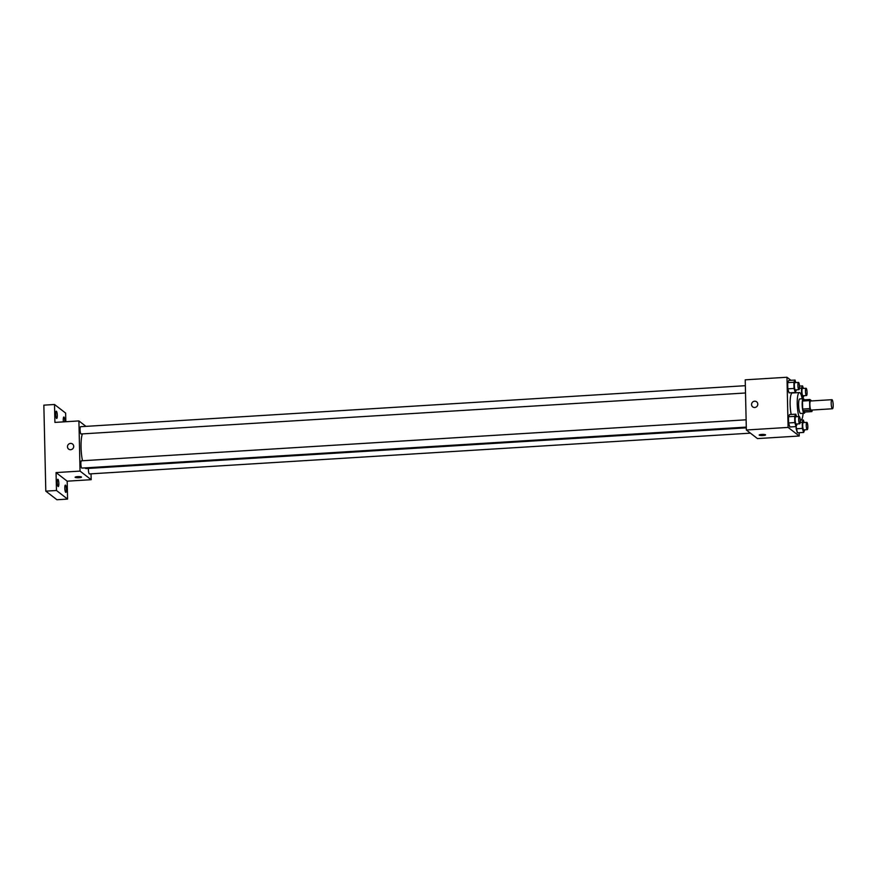 <?xml version="1.0" encoding="UTF-8"?>
<svg xmlns="http://www.w3.org/2000/svg" width="877" height="877" viewBox="0 0 877 877"><rect width="100%" height="100%" fill="white"/><g stroke="black" fill="none" stroke-linecap="round" stroke-linejoin="round"><path stroke-width="1.32" d="M832.295 408.704A4.549 0.965 -93.5 0 1 831.21 403.869A4.549 0.965 -93.5 0 1 831.911 399.682A4.549 0.965 -93.5 0 1 833.15 404.165A4.549 0.965 -93.5 0 1 832.47 408.77A4.549 0.965 -93.5 0 1 832.295 408.704M832.47 408.77L811.148 410.085A4.549 0.965 -93.5 0 1 810.973 410.019A4.549 0.965 -93.5 0 1 809.888 405.185A4.549 0.965 -93.5 0 1 810.589 400.997L831.911 399.682M811.883 411.598L804.779 412.037L802.992 410.666L810.107 410.228L811.883 411.598A6.819 1.436 -93.5 0 0 812.157 410.469L812.146 410.019M802.992 410.666A6.819 1.436 -93.5 0 1 802.663 409.066L802.477 401.041L809.592 400.603A6.819 1.436 -93.5 0 1 809.855 399.473L811.642 400.844A6.819 1.436 -93.5 0 1 811.653 400.921M809.592 400.603L809.767 408.627A6.819 1.436 -93.5 0 0 810.107 410.228M802.663 409.066L809.767 408.627M802.477 401.041A6.819 1.436 -93.5 0 1 802.751 399.912L809.855 399.473M804.22 399.824A7.29 1.535 86.5 0 0 803.31 398.706A7.29 1.535 86.5 0 0 802.17 404.746A7.29 1.535 86.5 0 0 804.209 413.242A7.29 1.535 86.5 0 0 804.976 412.026M804.209 413.242L800.657 413.462A7.29 1.535 -93.5 0 1 800.372 413.363A7.29 1.535 -93.5 0 1 798.618 404.966A7.29 1.535 -93.5 0 1 799.758 398.925L803.31 398.706M803.091 413.319A13.659 2.883 -93.5 0 1 801.052 419.831A13.659 2.883 -93.5 0 1 800.515 419.634A13.659 2.883 -93.5 0 1 800.175 419.283M798.947 416.553A13.659 2.883 -93.5 0 1 797.226 401.545A13.659 2.883 -93.5 0 1 799.364 392.556A13.659 2.883 -93.5 0 1 802.192 398.772M791.197 414.459A13.659 2.883 -93.5 0 1 790.166 400.416A13.659 2.883 -93.5 0 1 792.26 392.995L799.364 392.556M795.801 382.58L795.011 380.059L788.796 380.443L787.667 382.624L787.809 388.84L789.07 392.863L795.296 392.479L796.404 389.837M790.933 380.311L786.976 377.253L788.105 427.417L799.232 436.012L799.155 432.712M796.579 416.696L795.79 414.174L789.563 414.558L788.445 416.739L788.587 422.955L789.848 426.978L796.064 426.595L797.182 423.953M804.143 422.539L803.354 420.017L802.225 422.199L802.367 428.414L796.152 428.798L796.097 426.529L797.412 432.821L803.628 432.438L804.746 429.796M786.976 377.253L745.22 379.829L746.349 429.993L788.105 427.417M754.735 407.498A3.19 3.059 127.7 0 1 752.247 402.488A3.19 3.059 127.7 0 1 757.618 405.262A3.19 3.059 127.7 0 1 754.735 407.498M746.349 429.993L757.476 438.588L799.232 436.012M765.577 434.893A3.19 0.57 -1.3 0 1 762.738 435.529A3.19 0.57 -1.3 0 1 759.274 435.156A3.19 0.57 -1.3 0 1 759.197 435.047A3.19 0.57 -1.3 0 1 762.376 434.411A3.19 0.57 -1.3 0 1 765.577 434.904A3.19 0.57 -1.3 0 1 762.749 435.529A3.19 0.57 -1.3 0 1 759.274 435.167A3.19 0.57 -1.3 0 1 759.197 435.047M752.718 406.884A3.19 3.059 127.7 0 1 752.247 402.488A3.19 3.059 127.7 0 1 756.621 401.841M746.305 427.833L86.165 468.559A18.285 3.859 -93.5 0 1 85.442 468.307A18.285 3.859 -93.5 0 1 85.025 467.89M82.482 460.743A18.285 3.859 -93.5 0 1 82.383 433.885M88.434 468.428A3.64 0.767 86.5 0 0 88.643 472.1A3.64 0.767 86.5 0 0 89.432 473.931L750.438 433.15M745.516 392.984L81.09 433.972A3.64 0.767 -93.5 0 1 80.947 433.918A3.64 0.767 -93.5 0 1 80.081 430.048A3.64 0.767 -93.5 0 1 80.64 426.693L745.351 385.694M746.283 427.099L81.868 468.088A3.64 0.767 -93.5 0 1 81.725 468.033A3.64 0.767 -93.5 0 1 80.859 464.163A3.64 0.767 -93.5 0 1 81.418 460.809L746.119 419.809M85.946 426.375L78.908 420.927L80.048 471.102L91.164 479.697L91.033 473.832M80.048 471.102L56.051 472.582L56.468 490.495L45.801 491.153L43.85 405.152L54.506 404.494L54.922 422.407L78.908 420.927M70.664 449.704A3.19 3.059 127.7 0 1 68.165 444.694A3.19 3.059 127.7 0 1 73.536 447.456A3.19 3.059 127.7 0 1 70.664 449.704M45.801 491.153L56.928 499.747L67.584 499.09L67.178 481.177L91.164 479.697M65.83 421.738L65.632 413.089L54.506 404.494M56.051 472.582L67.178 481.177M81.495 477.099A3.19 0.57 -1.3 0 1 78.656 477.724A3.19 0.57 -1.3 0 1 75.203 477.362A3.19 0.57 -1.3 0 1 75.126 477.241A3.19 0.57 -1.3 0 1 78.294 476.606A3.19 0.57 -1.3 0 1 81.495 477.099A3.19 0.57 -1.3 0 1 78.667 477.724A3.19 0.57 -1.3 0 1 75.203 477.362A3.19 0.57 -1.3 0 1 75.126 477.241M68.647 449.09A3.19 3.059 127.7 0 1 68.165 444.694A3.19 3.059 127.7 0 1 72.539 444.047M57.29 415.446A3.64 0.767 -93.5 0 1 56.72 418.461A3.64 0.767 -93.5 0 1 55.722 414.876A3.64 0.767 -93.5 0 1 56.271 411.192A3.64 0.767 -93.5 0 1 57.29 415.446M63.407 421.892A3.64 0.767 -93.5 0 1 63.835 417.035A3.64 0.767 -93.5 0 1 64.854 421.289A3.64 0.767 -93.5 0 1 64.854 421.793M58.836 483.523A3.64 0.767 -93.5 0 1 58.266 486.549A3.64 0.767 -93.5 0 1 57.268 482.964A3.64 0.767 -93.5 0 1 57.816 479.28A3.64 0.767 -93.5 0 1 58.836 483.523M66.4 489.366A3.64 0.767 -93.5 0 1 65.83 492.392A3.64 0.767 -93.5 0 1 64.832 488.807A3.64 0.767 -93.5 0 1 65.38 485.124A3.64 0.767 -93.5 0 1 66.4 489.366M56.468 490.495L67.584 499.09M802.367 428.414L803.628 432.438M807.268 429.642L803.716 429.862A3.64 0.767 -93.5 0 1 803.573 429.807A3.64 0.767 -93.5 0 1 802.707 425.948A3.64 0.767 -93.5 0 1 803.266 422.593L806.818 422.374A3.64 0.767 -93.5 0 1 807.805 425.959A3.64 0.767 -93.5 0 1 807.268 429.642A3.64 0.767 -93.5 0 1 807.125 429.587A3.64 0.767 -93.5 0 1 806.259 425.729A3.64 0.767 -93.5 0 1 806.818 422.374M800.252 420.215L803.354 420.017M800.23 422.33L802.225 422.199M796.152 428.798L797.412 432.821M803.365 388.423L802.576 385.902L801.457 388.083L801.589 394.299L802.861 398.322L803.968 395.68M806.489 395.527L802.937 395.746A3.64 0.767 -93.5 0 1 802.795 395.691A3.64 0.767 -93.5 0 1 801.929 391.833A3.64 0.767 -93.5 0 1 802.488 388.478L806.04 388.259A3.64 0.767 -93.5 0 1 807.037 391.844A3.64 0.767 -93.5 0 1 806.489 395.527A3.64 0.767 -93.5 0 1 806.347 395.472A3.64 0.767 -93.5 0 1 805.481 391.613A3.64 0.767 -93.5 0 1 806.04 388.259M799.473 386.099L802.576 385.902M799.451 388.215L801.457 388.083M800.931 394.332L801.589 394.299M802.104 398.366L802.861 398.322M795.79 414.174L794.661 416.356L794.803 422.571L796.064 426.595M799.703 423.799L796.152 424.019A3.64 0.767 -93.5 0 1 796.009 423.964A3.64 0.767 -93.5 0 1 795.143 420.105A3.64 0.767 -93.5 0 1 795.702 416.75L799.254 416.531A3.64 0.767 -93.5 0 1 800.252 420.116A3.64 0.767 -93.5 0 1 799.703 423.799A3.64 0.767 -93.5 0 1 799.561 423.744A3.64 0.767 -93.5 0 1 798.695 419.886A3.64 0.767 -93.5 0 1 799.254 416.531M789.563 414.558L788.445 416.739L794.661 416.356M788.445 416.739L788.587 422.955L794.803 422.571M788.587 422.955L789.848 426.978M795.011 380.059L793.893 382.24L794.036 388.456L795.296 392.479M798.925 389.684L795.373 389.903A3.64 0.767 -93.5 0 1 795.231 389.848A3.64 0.767 -93.5 0 1 794.365 385.99A3.64 0.767 -93.5 0 1 794.924 382.635L798.487 382.416A3.64 0.767 -93.5 0 1 799.473 386.001A3.64 0.767 -93.5 0 1 798.925 389.684A3.64 0.767 -93.5 0 1 798.783 389.629A3.64 0.767 -93.5 0 1 797.917 385.77A3.64 0.767 -93.5 0 1 798.487 382.416M788.796 380.443L787.667 382.624L793.893 382.24M787.667 382.624L787.809 388.84L794.036 388.456M787.809 388.84L789.07 392.863M800.23 419.875L801.052 419.831"/></g></svg>
